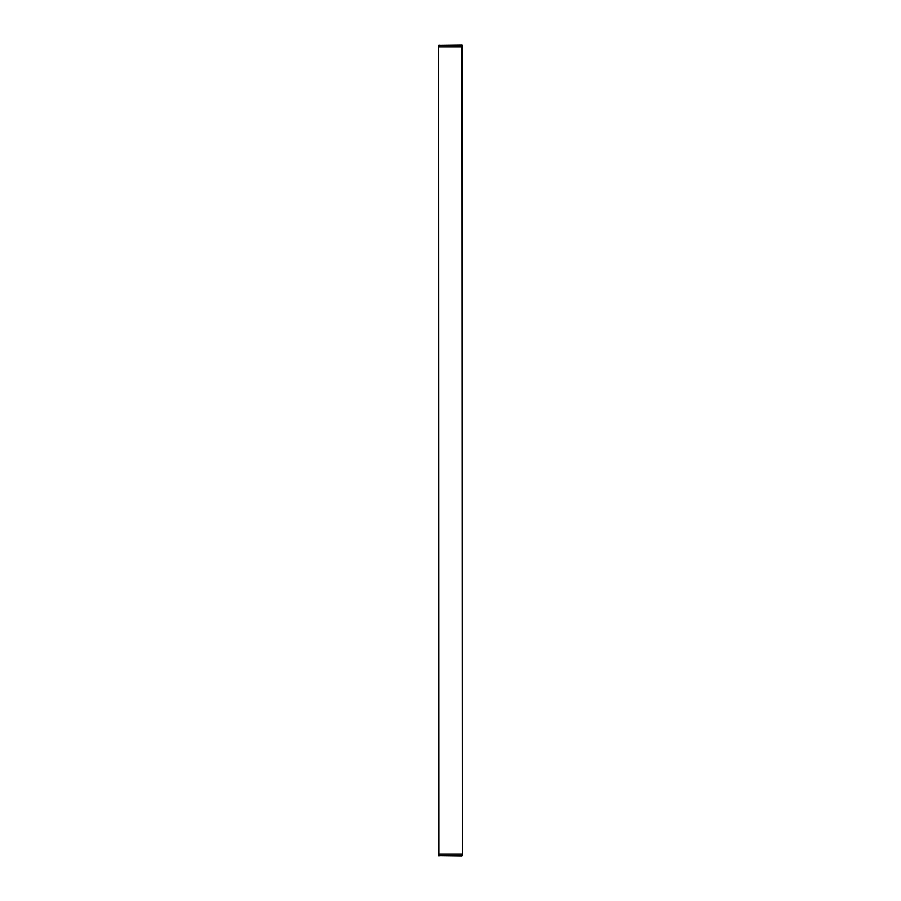 <?xml version="1.0" encoding="UTF-8"?>
<svg xmlns="http://www.w3.org/2000/svg" width="901" height="901" viewBox="0 0 901 901"><rect width="100%" height="100%" fill="white"/><g stroke="black" fill="none" stroke-linecap="round" stroke-linejoin="round"><path stroke-width="1.35" d="M462.112 45.05L438.618 45.32L462.112 45.05L462.404 46.852L439.046 46.852L439.069 45.05M461.931 855.95L438.618 855.68L462.382 855.68L461.931 45.05M438.618 45.32L438.888 855.95M462.382 855.68L461.954 854.148L439.046 854.148L439.069 855.95M462.404 854.148L462.404 46.852L462.404 854.148M438.596 854.148L438.596 46.852L438.596 854.148"/></g></svg>

